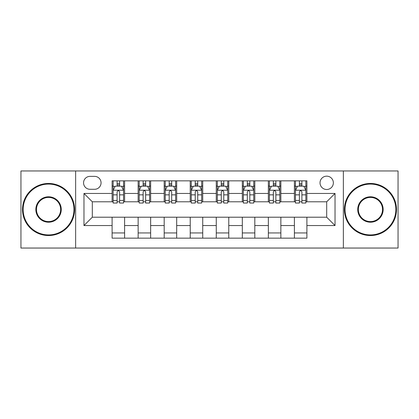 <?xml version="1.0" encoding="UTF-8"?>
<svg xmlns="http://www.w3.org/2000/svg" width="419" height="419" viewBox="0 0 419 419"><rect width="100%" height="100%" fill="white"/><g stroke="black" fill="none" stroke-linecap="round" stroke-linejoin="round"><path stroke-width="0.63" d="M326.694 176.163A6.667 6.667 0 0 0 320.027 182.831A6.667 6.667 0 0 0 326.694 189.498A6.667 6.667 0 0 0 333.362 182.831A6.667 6.667 0 0 0 326.694 176.163M343.36 248.043L398.05 248.043L398.05 170.957L343.36 170.957L343.36 248.043L75.64 248.043L75.64 170.957L20.95 170.957L20.95 248.043L75.64 248.043M90.017 189.288L94.6 189.288A6.458 6.458 0 0 0 101.058 182.831A6.458 6.458 0 0 0 94.6 176.373L90.017 176.373A6.458 6.458 0 0 0 83.559 182.831A6.458 6.458 0 0 0 90.017 189.288M343.36 170.957L75.64 170.957M112.098 225.542L83.973 225.542L83.973 193.458L112.098 193.458L112.098 201.79L92.306 201.79L92.306 217.21L112.098 217.21L112.098 238.149L306.902 238.149L306.902 217.21L326.694 217.21L326.694 201.79L306.902 201.79L306.902 193.458L335.027 193.458L335.027 225.542L306.902 225.542M306.902 193.458L306.902 180.851L112.098 180.851L112.098 193.458M294.4 180.851L294.4 201.79L295.442 201.79M299.402 201.79L301.9 201.79M305.86 201.79L306.902 201.79M294.4 201.79L279.813 201.79M268.359 180.851L268.359 201.79L269.396 201.79M273.356 201.79L275.859 201.79M268.359 201.79L253.773 201.79M242.313 180.851L242.313 201.79L243.355 201.79M247.315 201.79L249.813 201.79M242.313 201.79L227.732 201.79M216.272 180.851L216.272 201.79L217.314 201.79M221.274 201.79L223.772 201.79M216.272 201.79L201.686 201.79M190.226 180.851L190.226 201.79L191.268 201.79M195.228 201.79L197.726 201.79M190.226 201.79L175.645 201.79M164.185 180.851L164.185 201.79L165.227 201.79M169.187 201.79L171.685 201.79M164.185 201.79L149.604 201.79M138.144 180.851L138.144 201.79L139.187 201.79M143.141 201.79L145.644 201.79M138.144 201.79L123.558 201.79M112.098 201.79L113.14 201.79M117.1 201.79L119.598 201.79M112.098 217.21L124.6 217.21L124.6 238.149M306.902 217.21L124.6 217.21M124.6 180.851L124.6 201.79M112.098 186.062L113.14 186.062M117.1 186.062L119.598 186.062M123.558 186.062L124.6 186.062M112.098 232.938L124.6 232.938M138.144 217.21L138.144 238.149M150.641 180.851L150.641 201.79M138.144 186.062L139.187 186.062M143.141 186.062L145.644 186.062M149.604 186.062L150.641 186.062M150.641 217.21L150.641 238.149M138.144 232.938L150.641 232.938M164.185 217.21L164.185 238.149M176.687 217.21L176.687 238.149M164.185 232.938L176.687 232.938M176.687 180.851L176.687 201.79M164.185 186.062L165.227 186.062M169.187 186.062L171.685 186.062M175.645 186.062L176.687 186.062M190.226 217.21L190.226 238.149M202.728 217.21L202.728 238.149M190.226 232.938L202.728 232.938M202.728 180.851L202.728 201.79M190.226 186.062L191.268 186.062M195.228 186.062L197.726 186.062M201.686 186.062L202.728 186.062M216.272 217.21L216.272 238.149M228.774 217.21L228.774 238.149M216.272 232.938L228.774 232.938M228.774 180.851L228.774 201.79M216.272 186.062L217.314 186.062M221.274 186.062L223.772 186.062M227.732 186.062L228.774 186.062M242.313 217.21L242.313 238.149M254.815 217.21L254.815 238.149M242.313 232.938L254.815 232.938M254.815 180.851L254.815 201.79M242.313 186.062L243.355 186.062M247.315 186.062L249.813 186.062M253.773 186.062L254.815 186.062M268.359 217.21L268.359 238.149M280.856 217.21L280.856 238.149M268.359 232.938L280.856 232.938M280.856 180.851L280.856 201.79M268.359 186.062L269.396 186.062M273.356 186.062L275.859 186.062M279.813 186.062L280.856 186.062M294.4 217.21L294.4 238.149M294.4 232.938L306.902 232.938M294.4 186.062L295.442 186.062M299.402 186.062L301.9 186.062M305.86 186.062L306.902 186.062M92.306 201.79L83.973 193.458M92.306 217.21L83.973 225.542M335.027 193.458L326.694 201.79M335.027 225.542L326.694 217.21M119.598 183.564L117.1 183.564M123.558 200.429L119.598 200.429L119.598 203.042L123.558 203.042L123.558 190.331L121.473 186.167L115.225 186.167L113.14 190.331L113.14 203.042L117.1 203.042L117.1 200.429L113.14 200.429M113.14 190.331L113.14 180.851M123.558 190.331L123.558 180.851M117.1 186.167L117.1 180.851M119.598 180.851L119.598 186.167M119.598 200.429L119.598 191.897C118.766 190.289 117.933 190.289 117.1 191.897L117.1 200.429M145.644 183.564L143.141 183.564M149.604 200.429L145.644 200.429L145.644 203.042L149.604 203.042L149.604 190.331L147.519 186.167L141.266 186.167L139.187 190.331L139.187 203.042L143.141 203.042L143.141 200.429L139.187 200.429M139.187 190.331L139.187 180.851M149.604 190.331L149.604 180.851M143.141 186.167L143.141 180.851M145.644 180.851L145.644 186.167M145.644 200.429L145.644 191.897C144.812 190.289 143.979 190.289 143.141 191.897L143.141 200.429M171.685 183.564L169.187 183.564M175.645 200.429L171.685 200.429L171.685 203.042L175.645 203.042L175.645 190.331L173.56 186.167L167.312 186.167L165.227 190.331L165.227 203.042L169.187 203.042L169.187 200.429L165.227 200.429M165.227 190.331L165.227 180.851M175.645 190.331L175.645 180.851M169.187 186.167L169.187 180.851M171.685 180.851L171.685 186.167M171.685 200.429L171.685 191.897C170.852 190.289 170.02 190.289 169.187 191.897L169.187 200.429M197.726 183.564L195.228 183.564M201.686 200.429L197.726 200.429L197.726 203.042L201.686 203.042L201.686 190.331L199.601 186.167L193.353 186.167L191.268 190.331L191.268 203.042L195.228 203.042L195.228 200.429L191.268 200.429M191.268 190.331L191.268 180.851M201.686 190.331L201.686 180.851M195.228 186.167L195.228 180.851M197.726 180.851L197.726 186.167M197.726 200.429L197.726 191.897C196.899 190.289 196.061 190.289 195.228 191.897L195.228 200.429M223.772 183.564L221.274 183.564M227.732 200.429L223.772 200.429L223.772 203.042L227.732 203.042L227.732 190.331L225.647 186.167L219.399 186.167L217.314 190.331L217.314 203.042L221.274 203.042L221.274 200.429L217.314 200.429M217.314 190.331L217.314 180.851M227.732 190.331L227.732 180.851M221.274 186.167L221.274 180.851M223.772 180.851L223.772 186.167M223.772 200.429L223.772 191.897C222.939 190.289 222.107 190.289 221.274 191.897L221.274 200.429M48.557 184.082A25.418 25.418 0 0 0 23.139 209.5A25.418 25.418 0 0 0 48.557 234.918A25.418 25.418 0 0 0 73.974 209.5A25.418 25.418 0 0 0 48.557 184.082M48.557 235.541A26.041 26.041 0 0 1 22.511 209.5A26.041 26.041 0 0 1 48.557 183.459A26.041 26.041 0 0 1 74.598 209.5A26.041 26.041 0 0 1 48.557 235.541M48.557 196.789A12.711 12.711 0 0 1 61.263 209.5A12.711 12.711 0 0 1 48.557 222.211A12.711 12.711 0 0 1 35.845 209.5A12.711 12.711 0 0 1 48.557 196.789M48.557 221.583A12.083 12.083 0 0 0 60.64 209.5A12.083 12.083 0 0 0 48.557 197.417A12.083 12.083 0 0 0 36.474 209.5A12.083 12.083 0 0 0 48.557 221.583M370.443 184.082A25.418 25.418 0 0 0 345.026 209.5A25.418 25.418 0 0 0 370.443 234.918A25.418 25.418 0 0 0 395.861 209.5A25.418 25.418 0 0 0 370.443 184.082M370.443 235.541A26.041 26.041 0 0 1 344.402 209.5A26.041 26.041 0 0 1 370.443 183.459A26.041 26.041 0 0 1 396.489 209.5A26.041 26.041 0 0 1 370.443 235.541M370.443 196.789A12.711 12.711 0 0 1 383.155 209.5A12.711 12.711 0 0 1 370.443 222.211A12.711 12.711 0 0 1 357.737 209.5A12.711 12.711 0 0 1 370.443 196.789M370.443 221.583A12.083 12.083 0 0 0 382.526 209.5A12.083 12.083 0 0 0 370.443 197.417A12.083 12.083 0 0 0 358.36 209.5A12.083 12.083 0 0 0 370.443 221.583M249.813 183.564L247.315 183.564M253.773 200.429L249.813 200.429L249.813 203.042L253.773 203.042L253.773 190.331L251.688 186.167L245.44 186.167L243.355 190.331L243.355 203.042L247.315 203.042L247.315 200.429L243.355 200.429M243.355 190.331L243.355 180.851M253.773 190.331L253.773 180.851M247.315 186.167L247.315 180.851M249.813 180.851L249.813 186.167M249.813 200.429L249.813 191.897C248.98 190.289 248.148 190.289 247.315 191.897L247.315 200.429M275.859 183.564L273.356 183.564M279.813 200.429L275.859 200.429L275.859 203.042L279.813 203.042L279.813 190.331L277.734 186.167L271.481 186.167L269.396 190.331L269.396 203.042L273.356 203.042L273.356 200.429L269.396 200.429M269.396 190.331L269.396 180.851M279.813 190.331L279.813 180.851M273.356 186.167L273.356 180.851M275.859 180.851L275.859 186.167M275.859 200.429L275.859 191.897C275.026 190.289 274.194 190.289 273.356 191.897L273.356 200.429M301.9 183.564L299.402 183.564M305.86 200.429L301.9 200.429L301.9 203.042L305.86 203.042L305.86 190.331L303.775 186.167L297.527 186.167L295.442 190.331L295.442 203.042L299.402 203.042L299.402 200.429L295.442 200.429M295.442 190.331L295.442 180.851M305.86 190.331L305.86 180.851M299.402 186.167L299.402 180.851M301.9 180.851L301.9 186.167M301.9 200.429L301.9 191.897C301.067 190.289 300.234 190.289 299.402 191.897L299.402 200.429M138.144 225.542L124.6 225.542M138.144 193.458L124.6 193.458M164.185 193.458L150.641 193.458M164.185 225.542L150.641 225.542M190.226 193.458L176.687 193.458M190.226 225.542L176.687 225.542M216.272 193.458L202.728 193.458M216.272 225.542L202.728 225.542M242.313 193.458L228.774 193.458M242.313 225.542L228.774 225.542M268.359 193.458L254.815 193.458M268.359 225.542L254.815 225.542M294.4 193.458L280.856 193.458M294.4 225.542L280.856 225.542M123.505 190.226L113.193 190.226M113.14 186.413L115.099 186.413M121.599 186.413L123.558 186.413M117.1 194.845L113.14 194.845M123.558 194.845L119.598 194.845M119.598 184.889L117.1 184.889M149.552 190.226L139.239 190.226M139.187 186.413L141.145 186.413M147.645 186.413L149.604 186.413M143.141 194.845L139.187 194.845M149.604 194.845L145.644 194.845M145.644 184.889L143.141 184.889M175.592 190.226L165.28 190.226M165.227 186.413L167.186 186.413M173.686 186.413L175.645 186.413M169.187 194.845L165.227 194.845M175.645 194.845L171.685 194.845M171.685 184.889L169.187 184.889M201.633 190.226L191.321 190.226M191.268 186.413L193.227 186.413M199.727 186.413L201.686 186.413M195.228 194.845L191.268 194.845M201.686 194.845L197.726 194.845M197.726 184.889L195.228 184.889M227.679 190.226L217.367 190.226M217.314 186.413L219.273 186.413M225.773 186.413L227.732 186.413M221.274 194.845L217.314 194.845M227.732 194.845L223.772 194.845M223.772 184.889L221.274 184.889M253.72 190.226L243.408 190.226M243.355 186.413L245.314 186.413M251.814 186.413L253.773 186.413M247.315 194.845L243.355 194.845M253.773 194.845L249.813 194.845M249.813 184.889L247.315 184.889M279.761 190.226L269.448 190.226M269.396 186.413L271.355 186.413M277.855 186.413L279.813 186.413M273.356 194.845L269.396 194.845M279.813 194.845L275.859 194.845M275.859 184.889L273.356 184.889M305.807 190.226L295.495 190.226M295.442 186.413L297.401 186.413M303.901 186.413L305.86 186.413M299.402 194.845L295.442 194.845M305.86 194.845L301.9 194.845M301.9 184.889L299.402 184.889"/></g></svg>
